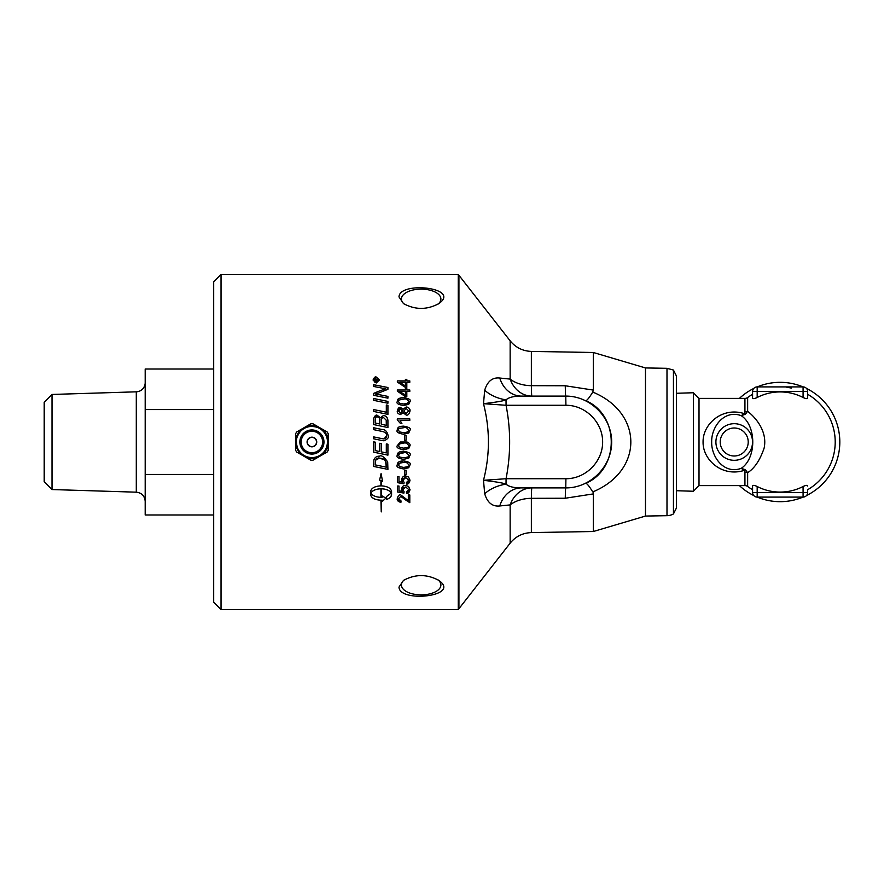 <?xml version="1.0" encoding="UTF-8"?>
<svg xmlns="http://www.w3.org/2000/svg" width="884" height="884" viewBox="0 0 884 884"><rect width="100%" height="100%" fill="white"/><g stroke="black" fill="none" stroke-linecap="round" stroke-linejoin="round"><path stroke-width="1.33" d="M458.255 274.449L458.255 609.551L221.022 609.551L221.022 274.449L458.255 274.449L458.929 275.278L458.929 608.722L458.255 609.551M373.678 442L375.302 442.177L375.302 450.619A3957.115 209.895 11.9 0 0 379.733 451.547L379.733 443.271L381.358 443.613L381.358 451.879A4027.858 244.713 11.8 0 0 386.308 452.917L386.308 443.912L387.921 444.254L387.921 455.138A4011.658 273.278 -168.2 0 1 373.678 452.166L373.678 442M400.297 442L407.027 442C409.48 443.204 410.474 444.42 410.01 445.658L408.728 448.486L403.656 449.713C398.187 448.785 396.065 447.426 397.292 445.658L400.297 442L407.027 442M376.252 382.982L373.048 379.987L376.252 377.026L379.457 379.987L376.252 382.982M387.921 401.391L387.921 403.237A4009.139 941.736 -167.9 0 0 373.678 400.353L373.678 398.518A4009.139 984.853 12.2 0 1 387.921 401.391M387.921 420.519L387.921 427.536A4009.139 373.49 -168.2 0 0 373.678 424.574L373.777 418.231L377.07 415.193L380.496 417.8L383.413 415.524C385.932 415.701 387.435 417.37 387.921 420.519M409.8 380.893L409.8 382.319L406.817 382.319L406.817 387.402L405.413 387.402L397.347 382.065L397.347 380.893L405.413 380.893L405.413 379.335L406.817 379.335L406.817 380.893L409.8 380.893M409.8 389.999L409.8 391.457L406.817 391.457L406.817 396.629L405.413 396.629L397.347 391.192L397.347 389.999L405.413 389.999L405.413 388.407L406.817 388.407L406.817 389.999L409.8 389.999L406.817 389.999M408.728 404.319L403.656 405.524C398.187 404.607 396.065 403.292 397.292 401.568C397.203 398.993 399.325 397.689 403.656 397.645C409.082 398.54 411.204 399.844 410.01 401.568L408.728 404.319M397.292 418.894L409.8 418.894L409.8 420.419L400.054 420.419L401.9 423.447L400.419 423.447L397.292 419.878L397.292 418.894L409.8 418.917M408.728 433.027L403.656 434.254C398.187 433.326 396.065 431.967 397.292 430.199C397.203 427.547 399.325 426.198 403.656 426.165C409.082 427.082 411.204 428.431 410.01 430.199L408.728 433.027M406.054 435.514L406.054 440.232L404.518 440.232L404.518 435.514L406.054 435.514L404.518 435.525M406.187 415.038L403.038 412.695L400.507 414.541C398.054 413.9 396.982 412.729 397.292 411.027C398.01 408.198 399.093 407.016 400.54 407.48L403.038 409.281L406.242 406.983C409.071 407.668 410.331 409.005 410.01 411.005C409.226 414.176 407.955 415.524 406.187 415.038M381.457 440.42A4036.51 56.344 -168.2 0 0 373.678 438.807L373.678 436.895A4024.045 98.643 11.8 0 1 382.429 438.718L384.043 438.928C386.098 438.199 386.949 437.138 386.584 435.768C386.849 433.492 385.159 432 381.523 431.293A3998.1 269.255 -168.2 0 0 373.678 429.657L373.678 427.757A3999.945 312.616 11.8 0 1 382.043 429.491C385.104 429.37 387.148 431.425 388.153 435.668C389.071 437.403 387.7 439.116 384.021 440.818L381.457 440.42M387.921 405.314L387.921 414.375A4009.139 681.431 -168 0 0 373.678 411.447L373.678 409.579A4005.415 728.372 12 0 1 386.308 412.176L386.308 404.983L387.921 405.314L386.308 405.005M387.921 396.397L387.921 398.176A4009.139 1059.938 -167.8 0 0 373.678 395.314L373.678 393.38A1036.844 281.819 -24.7 0 1 379.026 391.148L385.756 388.728L382.043 388.109A4048.002 1294.32 -167.6 0 0 373.678 386.463L373.678 384.717A4065.836 1328.144 12.4 0 1 387.921 387.501L387.921 389.314A1119.531 314.56 156.2 0 0 379.7 392.595L375.589 394.065L379.236 394.662A4058.941 1102.359 12.2 0 1 387.921 396.397A4061.494 1103.077 12.2 0 0 379.236 394.695L379.236 394.662M398.993 296.902C399.435 280.891 461.481 287.709 438.873 303.566C427.06 309.997 415.259 309.997 403.447 303.566L398.993 296.902M676.382 393.281L693.365 392.75L693.365 491.25L676.382 490.719M747.61 486.465A4.586 4.586 0 0 1 747.643 486.487L747.643 472.697L745.356 469.724L741.245 468.332C724.062 474.686 711.211 456.851 711.686 442C711.2 427.138 724.084 409.314 741.245 415.668C756.605 425.823 756.605 458.177 741.245 468.332L744.217 470.387L744.936 472.089L744.936 485.603A4.586 4.586 0 0 1 747.61 486.465L747.378 486.288M807.667 489.703L807.667 492.498L803.081 492.498L803.081 497.084A4.586 4.586 0 0 0 807.667 492.498L807.667 489.703A55.084 55.084 0 0 0 807.667 394.297L807.667 397.966C807.346 398.982 805.81 398.817 803.081 397.491A50.079 50.079 0 0 0 757.179 397.491C754.439 398.817 752.914 398.982 752.582 397.966L752.582 391.502L757.179 391.502L757.179 386.916A4.586 4.586 0 0 0 752.582 391.502L752.582 397.966M780.13 497.084L757.179 497.084A4.586 4.586 0 0 1 752.582 492.498L752.582 486.034C752.914 485.018 754.439 485.183 757.179 486.509A50.079 50.079 0 0 0 803.081 486.509C805.81 485.183 807.346 485.018 807.667 486.034M803.081 497.084A59.67 59.67 0 0 1 757.179 497.084L757.179 492.498L752.582 492.498A4.586 4.586 0 0 0 757.179 497.084L802.142 497.084M752.582 486.034L752.582 492.498M757.179 386.916A59.67 59.67 0 0 1 803.081 386.916L803.081 391.502L807.667 391.502A4.586 4.586 0 0 0 803.081 386.916L757.179 386.916L803.081 386.916A4.586 4.586 0 0 1 807.667 391.502L807.667 394.297M807.667 397.966L807.667 391.502M744.936 485.603L699.012 485.603L699.012 398.397L744.936 398.397A4.586 4.586 0 0 0 747.643 397.513L747.566 397.568M744.936 398.397L744.936 411.911A4.586 3.171 180 0 0 747.643 411.303L747.643 397.513A55.084 55.084 0 0 1 752.582 394.297M744.936 411.911L744.217 413.613A4.586 2.122 -127.5 0 0 745.345 414.276M745.345 469.724A4.586 2.122 -52.5 0 0 744.217 470.387C722.117 477.437 702.681 459.813 703.078 442C702.692 424.187 722.117 406.563 744.217 413.613L741.245 415.668L745.356 414.276L747.643 411.303C754.649 416.751 767.831 430.685 764.119 448.133C760.008 460.155 754.527 468.332 747.643 472.697A4.586 3.171 0 0 0 744.936 472.089M747.643 486.487A55.084 55.084 0 0 0 752.582 489.703M786.904 387.336A55.084 55.084 0 0 1 791.368 388.076M739.389 398.397A59.67 59.67 0 0 1 753.721 388.485M806.539 388.485A59.67 59.67 0 0 1 806.539 495.515M753.721 495.515A59.67 59.67 0 0 1 739.389 485.603M52.012 489.548L52.012 394.452L44.2 402.264L44.2 481.736L52.012 489.548L136.291 492.178C141.716 492.852 144.689 495.913 145.186 501.361M145.186 382.639A9.183 9.183 0 0 1 136.291 391.822L136.291 492.178M213.674 474.443L145.186 474.443L145.186 514.985L213.674 514.985M145.186 474.443L145.186 409.557L213.674 409.557M213.674 369.015L145.186 369.015L145.186 409.557M311.908 446.608A4.608 4.608 0 0 1 307.312 442A4.608 4.608 0 0 1 311.908 437.392A4.608 4.608 0 0 1 316.516 442A4.608 4.608 0 0 1 311.908 446.608M296.604 451.978L295.61 450.265L295.61 442.685A16.31 16.31 0 0 0 303.168 455.768L296.604 451.978M303.19 455.779L302.438 455.348M305.091 456.873L304.328 456.442M310.914 460.244L304.35 456.453A16.31 16.31 0 0 0 319.467 456.453L312.903 460.244L310.914 460.244M303.168 455.768L304.35 456.453M328.207 450.265L327.213 451.978L320.649 455.768A16.31 16.31 0 0 0 328.207 442.685L328.207 450.265M328.207 440.475L328.207 443.525M328.207 433.735L328.207 441.315A16.31 16.31 0 0 0 320.649 428.232L327.213 432.022L328.207 433.735M310.914 423.756L312.903 423.756L319.467 427.547A16.31 16.31 0 0 0 304.35 427.547L310.914 423.756M304.328 427.558L305.091 427.127M302.438 428.652L303.19 428.221M296.604 432.022L303.168 428.232A16.31 16.31 0 0 0 295.61 441.315L295.61 433.735L296.604 432.022M304.35 427.547L303.168 428.232M295.61 443.525L295.61 440.475M318.737 427.127L319.489 427.558M320.627 428.221L321.378 428.652M321.378 455.348L320.627 455.779M319.489 456.442L318.737 456.873M319.467 456.453L320.649 455.768M320.649 428.232L319.467 427.547M438.011 304.151A19.735 9.868 0 0 0 440.895 299.002A19.735 9.868 0 0 0 421.16 289.134A19.735 9.868 0 0 0 401.424 299.002A19.735 9.868 0 0 0 404.308 304.151M404.308 579.849A19.735 9.868 180 0 0 401.424 584.998A19.735 9.868 180 0 0 421.16 594.866A19.735 9.868 180 0 0 440.895 584.998A19.735 9.868 180 0 0 438.011 579.849M375.037 380.783L376.087 380.827L375.556 379.369L375.037 380.783L376.087 380.783M376.562 380.783L378.021 381.302L374.573 381.302L375.512 378.86L376.485 379.788L378.021 378.65L376.562 380.474L378.021 381.302M376.661 379.512L378.021 378.606L378.021 379.236M374.573 381.302L375.512 378.816L376.485 379.744M373.578 380.032L373.578 379.987C374.606 382.275 375.501 383.115 376.252 382.518L378.927 379.987L376.252 377.512L373.578 379.987L376.252 382.485L378.927 379.987M373.048 380.032C374.23 377.38 375.302 376.396 376.252 377.07L379.457 380.032M373.678 398.551A4011.658 985.494 12.2 0 1 387.921 401.424M375.302 423.038L375.302 423.027A3927.479 424.519 12 0 1 379.766 423.977L379.766 420.939C379.755 418.176 378.893 416.85 377.181 416.961C376.219 416.497 375.589 417.469 375.302 419.867L375.302 423.027A3925.015 424.232 12 0 1 379.766 423.955M381.391 424.309L381.391 424.298A4061.273 408.187 11.8 0 1 386.308 425.326L386.22 420.176L383.424 417.436C381.512 418.187 380.827 419.226 381.391 420.53L381.391 424.298A4058.72 407.911 11.8 0 1 386.308 425.314M373.678 420.077L373.777 418.254C374.893 415.69 375.987 414.684 377.07 415.215L380.496 417.823L383.413 415.535C386.164 415.834 387.667 417.491 387.921 420.541M373.678 441.845L374.451 442M387.921 455.138A4009.139 273.09 -168.2 0 1 373.678 452.177M375.302 464.896A4000.619 561.672 11.9 0 0 386.308 467.172L386.021 462.233L384.352 459.746C383.976 458.995 382.33 458.453 379.413 458.111C378.286 457.603 376.982 458.31 375.523 460.255L375.302 464.873L375.523 460.255M386.308 467.15L385.512 460.984M385.512 460.973L384.352 459.735L379.413 458.122L375.523 460.266M383.203 456.94L384.341 457.525M387.921 469.36A4011.658 607.275 -168.1 0 1 373.678 466.421L373.91 459.846C375.015 457.249 376.882 456.034 379.501 456.199C381.313 454.873 384.043 456.807 387.689 461.978L387.921 469.382A4009.139 606.877 -168.1 0 1 373.678 466.443M405.413 385.976L405.413 382.319L399.789 382.319L405.413 386.021L399.789 382.319M406.817 380.893L409.8 380.938M405.413 379.38L406.817 379.38M397.347 380.938L405.413 380.893M405.413 395.192L405.413 391.457L399.789 391.457L405.413 395.192L399.789 391.457M405.413 388.441L406.817 388.441M397.347 390.032L405.413 389.999M399.446 403.248L403.656 404.01C405.48 404.762 407.181 403.955 408.751 401.601L408.751 401.568C407.17 399.225 405.469 398.419 403.656 399.17C399.027 399.778 397.325 400.574 398.562 401.59L399.446 403.248L403.656 403.988C408.286 403.38 409.988 402.574 408.751 401.568M398.562 401.59L399.446 403.214M397.292 401.601C398.772 398.85 396.032 398.673 403.656 397.678C409.082 398.573 411.204 399.877 410.01 401.601M400.054 420.419L401.9 423.458M398.562 430.221L399.446 431.9L403.656 432.685C405.48 433.458 407.181 432.63 408.751 430.21L408.751 430.199C407.17 427.79 405.469 426.961 403.656 427.734C399.027 428.353 397.325 429.182 398.562 430.221L399.446 431.9L403.656 432.685C408.286 432.055 409.988 431.226 408.751 430.199M397.292 430.21C398.772 427.381 396.032 427.193 403.656 426.176C409.082 427.094 411.204 428.442 410.01 430.21M406.054 474.807L404.518 474.807L404.518 470.2L406.054 470.2L406.054 474.83L404.518 474.83M410.01 489.515L406.529 493.338A168.579 4.21 -94.5 0 1 406.408 491.847L408.751 489.559L405.712 487.018C403.491 487.482 402.552 488.333 402.872 489.57L404.087 491.747A170.38 6.74 97.2 0 1 403.9 493.073A4889.691 1449.384 -168.8 0 1 397.502 491.924L397.502 486.023L398.96 486.023L398.96 490.786L402.308 491.438L401.524 489.183C402.121 486.487 403.469 485.25 405.568 485.449L408.496 486.399L410.01 489.548C409.447 492.3 408.286 493.581 406.529 493.371A168.7 4.21 -94.5 0 1 406.397 491.847M402.308 491.438L401.524 489.15M408.751 489.559L405.712 486.985L402.872 489.57M403.9 493.073L403.9 493.106A4886.575 1448.423 -168.8 0 1 397.502 491.957M404.087 491.747A170.49 6.74 97.2 0 1 403.9 493.106M380.927 488.797L380.927 488.764C375.866 488.974 372.529 490.41 370.948 493.051L370.948 493.084C372.54 495.714 375.866 497.128 380.927 497.338L380.927 488.797C375.866 489.007 372.529 490.443 370.948 493.084M380.927 480.675L379.601 480.111L381.092 473.603L382.584 481.426L381.247 480.841L381.247 485.846C387.535 486.233 390.982 488.167 391.579 491.626L391.579 494.543C391.457 496.642 389.789 498.256 386.562 499.394L386.562 496.499L391.236 493.084C389.645 490.443 386.319 489.007 381.247 488.797L381.247 497.338A18.232 17.205 180 0 0 382.131 497.305L382.131 495.935L385.888 498.156L382.131 501.548L382.131 500.189A18.232 17.094 0 0 1 381.247 500.222L381.247 511.902L380.927 500.222C374.65 499.847 371.203 497.957 370.595 494.543L370.595 491.637C371.203 488.167 374.639 486.233 380.927 485.846L380.927 480.697L379.612 480.089M370.595 494.51C371.203 497.913 374.65 499.814 380.927 500.178L380.927 500.222M382.131 500.156A18.244 17.105 180 0 1 381.247 500.178L381.247 500.222M382.131 501.504L385.888 498.112M391.236 493.084L391.236 493.051C389.645 490.41 386.319 488.974 381.247 488.764L381.247 488.797M381.247 480.819L382.573 481.404M386.562 499.349C389.347 498.62 391.026 497.007 391.579 494.51M409.8 502.631L400.717 496.41L398.562 498.62L401.049 500.941A169.187 6.144 95.5 0 1 400.894 502.366L397.292 498.598M401.049 500.941A169.308 6.144 95.5 0 1 400.894 502.41L400.894 502.41C397.988 501.559 396.794 500.3 397.292 498.62C398.076 495.648 399.236 494.421 400.75 494.952L408.331 500.687L408.331 494.929L409.8 494.929L409.8 502.676L405.192 499.692C402.618 496.93 401.126 495.847 400.717 496.443L398.562 498.653M403.9 483.791L403.9 483.813A4886.575 1181.764 -169 0 1 397.502 482.653L397.502 476.62L398.96 476.62L398.96 481.46L402.308 482.111L401.524 479.824C402.121 477.095 403.469 475.835 405.568 476.045L408.496 477.006L410.01 480.189L406.529 484.056A168.579 3.437 -94.6 0 1 406.397 482.531L408.751 480.2L405.712 477.603L402.872 480.2L404.087 482.432A170.38 5.492 97.3 0 1 403.9 483.791A4889.691 1182.549 -169 0 1 397.502 482.62M402.308 482.089L401.524 479.802M406.529 484.056L406.529 484.078A168.7 3.437 -94.6 0 1 406.397 482.531M410.01 480.189C409.447 482.995 408.286 484.288 406.529 484.078M404.087 482.432A170.49 5.492 97.3 0 1 403.9 483.813M408.751 480.178L405.712 477.625C403.491 478.089 402.552 478.962 402.872 480.222M399.446 466.619L403.656 467.393C408.286 466.774 409.988 465.956 408.751 464.94C407.17 462.52 405.469 461.702 403.656 462.465C401.535 461.813 399.833 462.63 398.562 464.94L399.446 466.619M408.751 464.94C407.17 462.531 405.469 461.713 403.656 462.476C399.027 463.106 397.325 463.923 398.562 464.951M408.728 467.713L403.656 468.94C398.187 468.012 396.065 466.675 397.292 464.918C397.203 462.299 399.325 460.962 403.656 460.918C409.082 461.835 411.204 463.172 410.01 464.94L408.728 467.735L403.656 468.951C398.187 468.034 396.065 466.697 397.292 464.94M410.01 464.94L408.728 467.735M399.446 457.017L403.656 457.802C408.286 457.172 409.988 456.354 408.751 455.315C407.17 452.895 405.469 452.078 403.656 452.84C401.535 452.177 399.833 453.006 398.562 455.326L399.446 457.017M408.751 455.315C407.17 452.906 405.469 452.078 403.656 452.851C399.027 453.47 397.325 454.299 398.562 455.337M410.01 455.315L408.728 458.133L403.656 459.349C398.187 458.42 396.065 457.072 397.292 455.315C397.203 452.663 399.325 451.315 403.656 451.271C409.082 452.199 411.204 453.547 410.01 455.315L408.728 458.122L403.656 459.371C398.187 458.431 396.065 457.083 397.292 455.315M408.751 445.658C407.17 443.238 405.469 442.409 403.656 443.182C399.027 443.801 397.325 444.641 398.562 445.68L399.446 447.359L403.656 448.144C408.286 447.514 409.988 446.685 408.751 445.658C407.17 443.238 405.469 442.409 403.656 443.182C401.535 442.519 399.833 443.348 398.562 445.669M410.01 445.658L408.728 448.486L403.656 449.724C398.187 448.785 396.065 447.426 397.292 445.658M398.551 411.027L400.441 413.016L402.452 410.994L400.529 409.027L398.551 411.005L400.441 412.994L402.452 410.994M403.701 411.06L406.198 413.502L408.751 411.016L406.253 408.518L403.701 411.038L406.198 413.491L408.751 410.994M397.292 411.049L400.54 407.502L403.038 409.303L406.242 407.005C408.563 407.137 409.811 408.474 410.01 411.027M373.678 427.757A4002.454 312.826 11.8 0 1 382.043 429.502C385.104 429.381 387.148 431.436 388.153 435.668M373.678 436.895A4026.576 98.71 11.8 0 1 382.429 438.718L384.043 438.939L386.584 435.768M373.678 409.601A4007.934 728.847 12 0 1 386.308 412.187L386.308 412.176M375.589 394.065L379.236 394.695M373.678 384.761A4068.4 1329.017 12.4 0 1 387.921 387.535M373.678 393.413A1037.319 281.985 -24.7 0 1 379.026 391.181L385.756 388.728M398.993 587.098L403.447 580.434C415.259 574.003 427.06 574.003 438.873 580.434C461.481 596.291 399.435 603.109 398.993 587.098M221.022 274.449L213.674 281.797L213.674 602.203L221.022 609.551M673.442 370.053L673.442 513.947L676.382 508.079L676.382 375.921L673.442 370.053L666.989 368.319L666.989 515.681L645.475 516.057L593.297 531.516L531.361 532.588L531.361 498.322L565.274 498.233L593.297 493.913L593.297 491.703C643.342 470.597 643.342 413.403 593.297 392.297L592.777 392.054C589.064 398.087 586.678 400.938 585.617 400.618C619.794 414.894 619.794 469.106 585.617 483.382C586.678 483.062 589.064 485.913 592.777 491.946M592.777 392.054L593.297 390.087L565.274 385.767A27.537 0.619 90 0 0 565.76 396.098C590.313 395.91 611.839 417.436 611.662 442C611.839 466.564 590.313 488.09 565.76 487.902L565.915 478.719L506.057 478.719L506.024 484.134C508.841 486.686 513.98 487.935 521.461 487.902L565.76 487.902A27.537 0.619 -90 0 0 565.274 498.233M521.461 396.098L565.76 396.098L565.915 405.281L506.057 405.281C510.841 429.757 510.841 454.243 506.057 478.719L483.493 480.321L484.708 493.802A27.537 16.034 167.3 0 1 506.024 484.134C503.217 482.995 495.714 481.725 483.493 480.321C490.045 454.774 490.045 429.226 483.493 403.679L506.057 405.281L506.024 399.866A27.537 16.034 12.7 0 1 484.708 390.198L483.493 403.679C495.714 402.275 503.217 401.004 506.024 399.866C508.864 397.314 514.002 396.054 521.461 396.098A27.537 23.117 -90 0 1 499.758 378.032C492.454 377.225 487.438 381.28 484.708 390.198M565.274 385.767L531.361 385.678A27.537 0.619 -90 0 0 531.848 396.098A27.537 23.492 90 0 1 510.145 379.092L499.758 378.032M521.461 487.902A27.537 23.117 -90 0 0 499.758 505.968L510.145 504.908A27.537 23.492 90 0 1 531.848 487.902A27.537 0.619 -90 0 0 531.361 498.322A27.537 17.128 180 0 0 510.145 504.908L510.145 543.174C515.626 536.455 522.698 532.93 531.361 532.588M484.708 493.802C487.416 502.698 492.432 506.753 499.758 505.968M666.989 368.319L645.475 367.943L593.297 352.484L593.297 390.087M593.297 493.913L593.297 531.516M645.475 367.943L645.475 516.057M673.442 513.947A13.768 13.768 0 0 1 666.989 515.681M752.538 442A18.31 18.31 0 0 0 734.217 423.69A18.31 18.31 0 0 0 715.907 442A18.31 18.31 0 0 0 734.217 460.31A18.31 18.31 0 0 0 752.538 442M734.217 456A14 14 0 0 1 720.217 442A14 14 0 0 1 734.217 428A14 14 0 0 1 748.218 442A14 14 0 0 1 734.217 456M803.081 486.509L803.081 492.498L757.179 492.498L757.179 486.509M757.179 397.491L757.179 391.502L803.081 391.502L803.081 397.491M316.737 442A4.829 4.829 0 0 0 311.908 437.171A4.829 4.829 0 0 0 307.079 442A4.829 4.829 0 0 0 311.908 446.829A4.829 4.829 0 0 0 316.737 442M322.638 442A10.73 10.73 0 0 1 311.908 452.73A10.73 10.73 0 0 1 301.179 442A10.73 10.73 0 0 1 311.908 431.27A10.73 10.73 0 0 1 322.638 442M323.964 442A12.056 12.056 0 0 0 311.908 429.944A12.056 12.056 0 0 0 299.853 442A12.056 12.056 0 0 0 311.908 454.056A12.056 12.056 0 0 0 323.964 442M327.489 442A15.58 15.58 0 0 1 311.908 457.581A15.58 15.58 0 0 1 296.328 442A15.58 15.58 0 0 1 311.908 426.419A15.58 15.58 0 0 1 327.489 442M593.297 352.484L531.361 351.412L531.361 385.678A27.537 17.128 0 0 1 510.145 379.092L510.145 340.826L458.929 275.278M565.915 405.281C585.562 405.126 602.789 422.353 602.634 442C602.789 461.647 585.562 478.874 565.915 478.719M699.012 398.397L693.365 392.75M699.012 485.603L693.365 491.25M52.012 394.452L136.291 391.822M311.908 457.802C301.223 456.752 296.052 450.497 296.383 439.039C300.14 428.066 307.555 424.287 318.638 427.701C334.086 433.978 327.655 459.105 311.908 457.802M531.361 351.412C522.698 351.07 515.626 347.545 510.145 340.826M510.145 543.174L458.929 608.722"/></g></svg>
